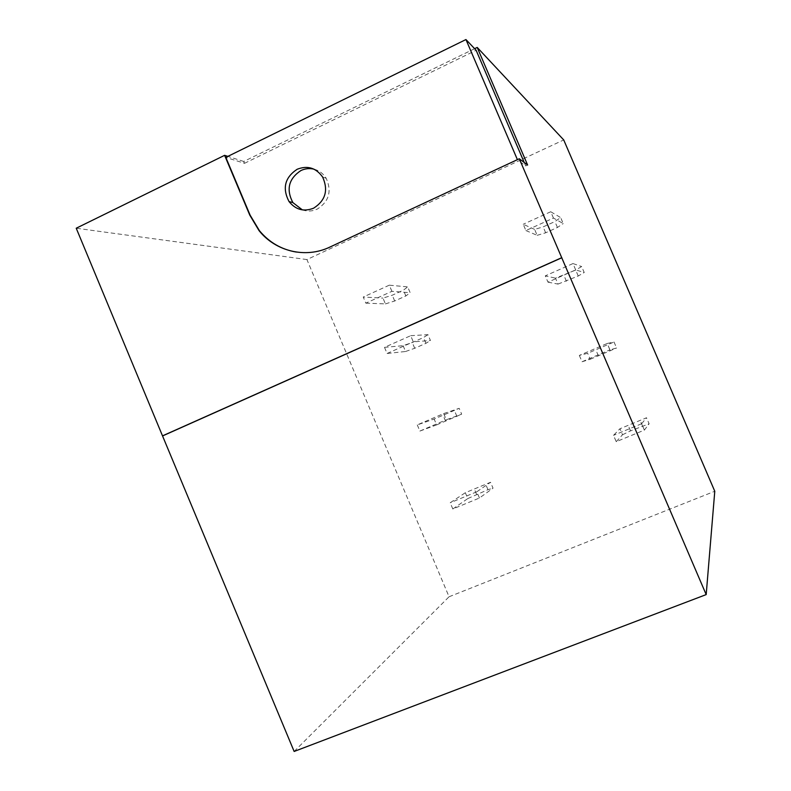 <?xml version="1.0" encoding="UTF-8"?>
<svg xmlns="http://www.w3.org/2000/svg" width="791" height="791" viewBox="0 0 791 791"><rect width="100%" height="100%" fill="white"/><g stroke="black" fill="none" stroke-linecap="round" stroke-linejoin="round"><path stroke-width="0.59" stroke-dasharray="3.96 2.97" d="M302.38 209.892C307.383 211.612 312.326 211.355 317.211 209.131C329.016 201.586 332.002 191.303 326.179 178.272C323.242 173.565 319.168 170.53 313.968 169.155M296.427 252.082C308.006 253.782 319.218 252.151 330.074 247.197L517.403 159.653M474.62 48.686L243.747 161.463L244.528 163.312L225.821 157.379M243.747 161.463L227.877 156.381M524.215 162.471L525.699 165.922L517.482 159.831M525.699 165.922L527.617 165.032M244.528 163.312L476.133 50.278M294.143 751.45L449.061 596.76L306.928 259.567L563.726 139.938M306.928 259.567L76.223 228.223M449.061 596.76L714.777 491.26M607.221 343.472L614.024 341.989L616.594 347.991L609.95 349.83L607.221 343.472L579.328 355.426L587.654 353.29L614.024 341.989M579.328 355.426L582.038 361.754L590.215 359.262L587.654 353.29M582.038 361.754L609.95 349.83M590.215 359.262L616.594 347.991M616.238 441.694L622.527 434.753L619.956 428.752L646.524 417.757L649.114 423.788L644.368 430.106L616.238 441.694L613.519 435.337L619.956 428.752M622.527 434.753L630.526 430.877L649.114 423.788M644.368 430.106L641.63 423.729L646.524 417.757M641.63 423.729L613.519 435.337M443.672 413.574L459.185 408.334L461.667 414.187L446.292 419.774L443.672 413.574L417.272 424.896L434.15 419.052L459.185 408.334M417.272 424.896L419.883 431.065L436.622 424.886L434.15 419.052M419.883 431.065L446.292 419.774M436.622 424.886L461.667 414.187M452.818 508.979L467.797 498.567L465.316 492.714L490.539 482.283L493.03 488.166L479.435 498.023L452.818 508.979L450.198 502.779L465.316 492.714M467.797 498.567L487.968 489.688L493.03 488.166M479.435 498.023L476.795 491.794L490.539 482.283M476.795 491.794L450.198 502.779M410.687 335.691L427.961 334.672L430.433 340.506L413.298 341.86L410.687 335.691L384.495 347.338L403.103 345.697L412.269 342.503L423.482 337.53L427.961 334.672M384.495 347.338L387.096 353.478L405.565 351.501L403.103 345.697M387.096 353.478L413.298 341.86M405.565 351.501L414.711 348.277L425.934 343.314L430.433 340.506M365.828 303.161L385.425 303.902L382.973 298.108L392.247 295.221L403.41 290.168L407.701 286.896L410.173 292.719L391.901 291.335L365.828 303.161L363.237 297.03L382.973 298.108M385.425 303.902L394.689 300.985L405.852 295.943L410.173 292.719M391.901 291.335L389.301 285.175L407.701 286.896M389.301 285.175L363.237 297.03M525.906 230.557L537.158 235.332L534.617 229.4L543.14 226.888L554.896 221.569L560.661 217.594L563.222 223.556L553.453 218.059L525.906 230.557L523.217 224.268L534.617 229.4M537.158 235.332L545.671 232.781L557.428 227.472L563.222 223.556M553.453 218.059L550.744 211.751L560.661 217.594M550.744 211.751L523.217 224.268M547.985 282.16L558.031 284.088L555.48 278.135L575.69 270.077L581.652 266.537L584.223 272.509L575.67 269.889L547.985 282.16L545.286 275.861L555.48 278.135M558.031 284.088L578.231 276L584.223 272.509M575.67 269.889L572.961 263.561L581.652 266.537M572.961 263.561L545.286 275.861M610.306 350.809L607.755 344.866M598.411 355.901L595.86 349.958M630.526 430.877L627.975 424.915M642.519 425.934L639.959 419.962M456.891 416.363L454.43 410.549M445.59 421.188L443.128 415.394M476.587 494.385L474.116 488.571M487.968 489.688L485.496 483.865M425.934 343.314L423.482 337.53M414.711 348.277L412.269 342.503M394.689 300.985L392.247 295.221M405.852 295.943L403.41 290.168M545.671 232.781L543.14 226.888M557.428 227.472L554.896 221.569M566.415 281.22L563.884 275.308M578.231 276L575.69 270.077M326.179 178.272L322.639 177.055"/><path stroke-width="1.19" d="M313.968 169.155C309.479 168.107 305.128 168.572 300.906 170.549C288.675 178.707 285.996 189.385 292.858 202.575L302.38 209.892M297.159 169.264C284.829 177.5 282.12 188.268 289.041 201.576C295.686 209.783 303.873 211.988 313.602 208.191C325.496 200.578 328.512 190.196 322.639 177.055C316.024 167.83 307.541 165.24 297.159 169.264M524.215 162.471L476.133 50.278L465.948 39.55L225.821 157.379L250.114 215.152L259.408 230.665C269.237 242.461 281.576 249.6 296.427 252.082M465.948 39.55L517.403 159.653M227.877 156.381L224.614 155.333L249.738 215.073L259.033 230.606C275.624 251.498 305.652 258.706 329.748 247.138L519.301 158.773L706.185 594.595L714.777 491.26L563.726 139.938L477.21 47.43L474.62 48.686M477.21 47.43L527.617 165.032L519.301 158.773M561.699 257.708L162.511 435.861L76.223 228.223L224.614 155.333M162.511 435.861L294.143 751.45L706.185 594.595M162.946 435.772L561.837 257.747M292.858 202.575L289.041 201.576"/></g></svg>
